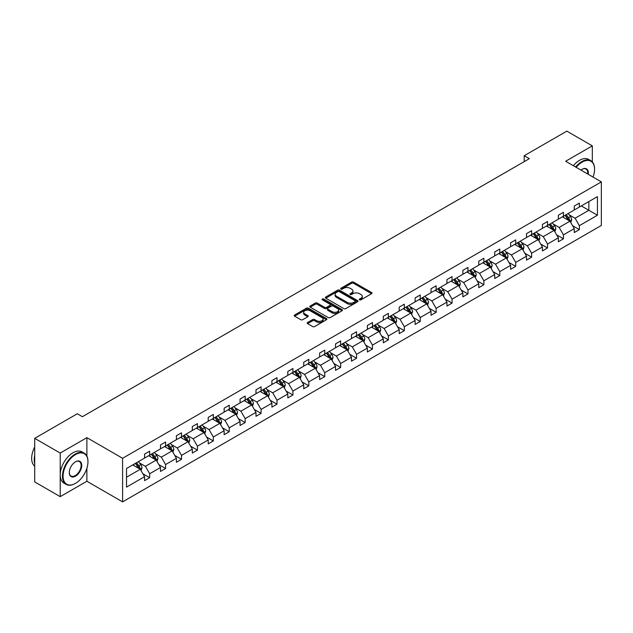 <?xml version="1.0" encoding="UTF-8"?>
<svg xmlns="http://www.w3.org/2000/svg" width="633" height="633" viewBox="0 0 633 633"><rect width="100%" height="100%" fill="white"/><g stroke="black" fill="none" stroke-linecap="round" stroke-linejoin="round"><path stroke-width="0.95" d="M359.552 299.836A0.989 0.57 0 0 0 360.952 299.836L371.595 293.688A1.416 0.815 0 0 0 372.006 293.111A1.416 0.815 0 0 0 371.595 292.533L353.57 282.128A1.416 0.815 0 0 0 351.568 282.128L340.926 288.268A0.989 0.57 0 0 0 340.641 288.68A0.989 0.57 0 0 0 340.926 289.083A0.989 0.57 0 0 0 342.326 289.083L343.703 288.284A4.534 2.619 0 0 1 350.112 288.284L351.616 289.154A4.534 2.619 0 0 1 352.945 291.006A4.534 2.619 0 0 1 351.616 292.85L350.239 293.649A0.989 0.57 0 0 0 349.954 294.052A0.989 0.57 0 0 0 350.239 294.456A0.989 0.57 0 0 0 351.639 294.456L353.016 293.665A4.534 2.619 0 0 1 359.425 293.665L360.929 294.527A4.534 2.619 0 0 1 362.258 296.379A4.534 2.619 0 0 1 360.929 298.23L359.552 299.021A0.989 0.57 0 0 0 359.259 299.433A0.989 0.57 0 0 0 359.552 299.836L359.552 299.021M307.606 322.482A1.416 0.815 0 0 0 307.195 323.059A1.416 0.815 0 0 0 307.606 323.637L312.662 326.557A1.416 0.815 0 0 0 314.664 326.557L326.486 319.736A1.416 0.815 0 0 0 326.897 319.159A1.416 0.815 0 0 0 326.486 318.581L308.461 308.176A1.416 0.815 0 0 0 306.459 308.176L294.638 314.997A1.416 0.815 0 0 0 294.226 315.574A1.416 0.815 0 0 0 294.638 316.152L300.746 319.681A1.416 0.815 0 0 0 302.756 319.681L307.812 316.761A1.416 0.815 0 0 0 308.224 316.184A1.416 0.815 0 0 0 307.812 315.606L304.782 313.857A3.79 2.184 0 0 1 303.674 312.306A3.79 2.184 0 0 1 306.008 310.289A3.79 2.184 0 0 1 310.138 310.763L321.999 317.608A3.79 2.184 0 0 1 323.115 319.159A3.79 2.184 0 0 1 320.773 321.176A3.79 2.184 0 0 1 316.642 320.702L314.664 319.562A1.416 0.815 0 0 0 312.662 319.562L307.606 322.482L307.606 323.637M86.887 437.664L60.214 453.07L34.712 438.345L34.712 481.927L60.214 496.652L86.887 481.254L122.596 501.866L122.596 458.284L86.887 437.664L86.887 456.14M592.322 161.898L592.322 145.859L565.649 161.257L601.35 181.877L122.596 458.284M592.322 145.859L566.82 131.134L524.227 155.726L524.227 161.613M34.712 438.345L77.305 413.753L82.401 416.696L529.33 158.669L524.227 155.726M343.806 308.58A1.416 0.815 0 0 0 345.808 308.58L357.629 301.759A1.416 0.815 0 0 0 358.041 301.181A1.416 0.815 0 0 0 357.629 300.604L339.604 290.191A1.416 0.815 0 0 0 337.603 290.191L325.781 297.019A1.416 0.815 0 0 0 325.37 297.597A1.416 0.815 0 0 0 325.781 298.175L343.806 308.58M322.727 300.05A0.989 0.57 0 0 1 323.732 300.184L323.732 299.013L342.057 309.592A1.416 0.815 0 0 1 342.469 310.17A1.416 0.815 0 0 1 342.057 310.748L330.236 317.568A1.416 0.815 0 0 1 328.234 317.568L310.21 307.163L310.21 306.008A1.416 0.815 0 0 0 309.798 306.586A1.416 0.815 0 0 0 310.21 307.163M310.21 306.008L315.266 303.088A1.416 0.815 0 0 1 317.275 303.088L324.579 307.306A1.416 0.815 0 0 0 326.581 307.306L329.935 305.367A1.416 0.815 0 0 0 330.355 304.789A1.416 0.815 0 0 0 329.935 304.212L322.332 299.82A0.989 0.57 0 0 1 322.039 299.417A0.989 0.57 0 0 1 322.648 298.887A0.989 0.57 0 0 1 323.732 299.013M60.214 453.07L60.214 496.652M126.521 468.499L144.577 458.078L144.577 454.13L149.681 451.187L149.681 455.127L160.497 448.884L160.497 444.944L165.593 441.992L165.593 445.941L176.409 439.698L176.409 435.749L181.513 432.806L181.513 436.754L192.321 430.511L192.321 426.563L197.425 423.619L197.425 427.568L208.233 421.325L208.233 417.376L213.337 414.433L213.337 418.381L224.153 412.138L224.153 408.19L229.249 405.247L229.249 409.187L240.065 402.944L240.065 399.004L245.169 396.052L245.169 400.001L255.977 393.758L255.977 389.809L261.081 386.866L261.081 390.814L271.897 384.571L271.897 380.623L276.993 377.679L276.993 381.628L287.809 375.385L287.809 371.436L292.913 368.493L292.913 372.441L303.721 366.198L303.721 362.25L308.825 359.307L308.825 363.247L319.633 357.004L319.633 353.064L324.737 350.112L324.737 354.061L335.553 347.818L335.553 343.869L340.649 340.926L340.649 344.874L351.465 338.631L351.465 334.683L356.569 331.739L356.569 335.688L367.377 329.445L367.377 325.497L372.481 322.553L372.481 326.501L383.297 320.258L383.297 316.31L388.393 313.367L388.393 317.307L399.209 311.064L399.209 307.124L404.313 304.172L404.313 308.121L415.121 301.878L415.121 297.929L420.225 294.986L420.225 298.934L431.033 292.691L431.033 288.743L436.137 285.799L436.137 289.748L446.953 283.505L446.953 279.557L452.049 276.613L452.049 280.561L462.865 274.311L462.865 270.37L467.969 267.427L467.969 271.367L478.777 265.124L478.777 261.184L483.881 258.232L483.881 262.181L494.697 255.938L494.697 251.989L499.793 249.046L499.793 252.994L510.609 246.751L510.609 242.803L515.705 239.86L515.705 243.808L526.521 237.565L526.521 233.617L531.625 230.673L531.625 234.621L542.434 228.371L542.434 224.43L547.537 221.487L547.537 225.427L558.353 219.184L558.353 215.244L563.449 212.292L563.449 216.241L574.266 209.998L574.266 206.049L579.369 203.106L579.369 207.054L597.425 196.626L597.425 215.244L579.369 225.665L579.369 229.613L574.266 232.556L574.266 228.608L563.449 234.851L563.449 238.799L558.353 241.743L558.353 237.794L547.537 244.045L547.537 247.986L542.434 250.929L542.434 246.989L531.625 253.232L531.625 257.172L526.521 260.123L526.521 256.175L515.705 262.418L515.705 266.366L510.609 269.31L510.609 265.362L499.793 271.604L499.793 275.553L494.697 278.496L494.697 274.548L483.881 280.791L483.881 284.739L478.777 287.683L478.777 283.742L467.969 289.985L467.969 293.926L462.865 296.869L462.865 292.929L452.049 299.172L452.049 303.112L446.953 306.063L446.953 302.115L436.137 308.358L436.137 312.306L431.033 315.25L431.033 311.301L420.225 317.544L420.225 321.493L415.121 324.436L415.121 320.488L404.313 326.731L404.313 330.679L399.209 333.623L399.209 329.682L388.393 335.925L388.393 339.866L383.297 342.809L383.297 338.869L372.481 345.112L372.481 349.052L367.377 352.003L367.377 348.055L356.569 354.298L356.569 358.246L351.465 361.19L351.465 357.241L340.649 363.484L340.649 367.433L335.553 370.376L335.553 366.428L324.737 372.671L324.737 376.619L319.633 379.563L319.633 375.622L308.825 381.865L308.825 385.806L303.721 388.749L303.721 384.809L292.913 391.052L292.913 394.992L287.809 397.943L287.809 393.995L276.993 400.238L276.993 404.186L271.897 407.13L271.897 403.181L261.081 409.424L261.081 413.373L255.977 416.316L255.977 412.368L245.169 418.611L245.169 422.559L240.065 425.503L240.065 421.562L229.249 427.805L229.249 431.746L224.153 434.689L224.153 430.749L213.337 436.992L213.337 440.94L208.233 443.883L208.233 439.935L197.425 446.178L197.425 450.126L192.321 453.07L192.321 449.121L181.513 455.364L181.513 459.313L176.409 462.256L176.409 458.308L165.593 464.551L165.593 468.499L160.497 471.443L160.497 467.502L149.681 473.745L149.681 477.686L144.577 480.629L144.577 476.689L126.521 487.109L126.521 468.499M122.596 501.866L601.35 225.459L601.35 181.877M148.66 455.72L156.209 460.08L145.4 466.323L139.489 462.913M145.4 466.323L149.681 473.745M156.209 460.08L160.497 467.502M144.577 457.129L145.4 457.604L149.681 455.127M164.572 446.534L172.121 450.886L161.312 457.129L155.409 453.726M161.312 457.129L165.593 464.551M172.121 450.886L176.409 458.308M160.497 447.942L161.312 448.417L165.593 445.941M180.492 437.34L188.041 441.699L177.224 447.942L171.321 444.532M177.224 447.942L181.513 455.364M188.041 441.699L192.321 449.121M176.409 438.756L177.224 439.231L181.513 436.754M196.404 428.153L203.953 432.513L193.136 438.756L187.233 435.346M193.136 438.756L197.425 446.178M203.953 432.513L208.233 439.935M192.321 429.57L193.136 430.036L197.425 427.568M212.316 418.967L219.865 423.327L209.056 429.57L203.146 426.159M209.056 429.57L213.337 436.992M219.865 423.327L224.153 430.749M208.233 420.383L209.056 420.85L213.337 418.381M228.228 409.78L235.785 414.14L224.968 420.383L219.065 416.973M224.968 420.383L229.249 427.805M235.785 414.14L240.065 421.562M224.153 411.189L224.968 411.664L229.249 409.187M244.148 400.594L251.697 404.946L240.88 411.189L234.978 407.787M240.88 411.189L245.169 418.611M251.697 404.946L255.977 412.368M240.065 402.002L240.88 402.477L245.169 400.001M260.06 391.4L267.609 395.76L256.792 402.002L250.89 398.592M256.792 402.002L261.081 409.424M267.609 395.76L271.897 403.181M255.977 392.816L256.792 393.291L261.081 390.814M275.972 382.213L283.521 386.573L272.712 392.816L266.81 389.406M272.712 392.816L276.993 400.238M283.521 386.573L287.809 393.995M271.897 383.63L272.712 384.096L276.993 381.628M291.892 373.027L299.441 377.387L288.624 383.63L282.722 380.219M288.624 383.63L292.913 391.052M299.441 377.387L303.721 384.809M287.809 374.443L288.624 374.91L292.913 372.441M307.804 363.84L315.353 368.2L304.536 374.443L298.634 371.033M304.536 374.443L308.825 381.865M315.353 368.2L319.633 375.622M303.721 365.249L304.536 365.724L308.825 363.247M323.716 354.654L331.265 359.006L320.456 365.249L314.546 361.847M320.456 365.249L324.737 372.671M331.265 359.006L335.553 366.428M319.633 356.062L320.456 356.537L324.737 354.061M339.628 345.46L347.185 349.82L336.368 356.062L330.466 352.652M336.368 356.062L340.649 363.484M347.185 349.82L351.465 357.241M335.553 346.876L336.368 347.351L340.649 344.874M355.548 336.273L363.097 340.633L352.28 346.876L346.378 343.466M352.28 346.876L356.569 354.298M363.097 340.633L367.377 348.055M351.465 337.69L352.28 338.157L356.569 335.688M371.46 327.087L379.009 331.447L368.192 337.69L362.29 334.279M368.192 337.69L372.481 345.112M379.009 331.447L383.297 338.869M367.377 328.503L368.192 328.97L372.481 326.501M387.372 317.901L394.921 322.26L384.112 328.503L378.202 325.093M384.112 328.503L388.393 335.925M394.921 322.26L399.209 329.682M383.297 319.309L384.112 319.784L388.393 317.307M403.292 308.714L410.841 313.066L400.024 319.309L394.122 315.907M400.024 319.309L404.313 326.731M410.841 313.066L415.121 320.488M399.209 310.123L400.024 310.597L404.313 308.121M419.204 299.52L426.753 303.88L415.936 310.123L410.034 306.712M415.936 310.123L420.225 317.544M426.753 303.88L431.033 311.301M415.121 300.936L415.936 301.411L420.225 298.934M435.116 290.333L442.665 294.693L431.856 300.936L425.946 297.526M431.856 300.936L436.137 308.358M442.665 294.693L446.953 302.115M431.033 291.75L431.856 292.217L436.137 289.748M451.028 281.147L458.577 285.507L447.768 291.75L441.866 288.339M447.768 291.75L452.049 299.172M458.577 285.507L462.865 292.929M446.953 282.563L447.768 283.03L452.049 280.561M466.948 271.961L474.497 276.32L463.68 282.563L457.778 279.153M463.68 282.563L467.969 289.985M474.497 276.32L478.777 283.742M462.865 273.369L463.68 273.844L467.969 271.367M482.86 262.774L490.409 267.126L479.592 273.369L473.69 269.967M479.592 273.369L483.881 280.791M490.409 267.126L494.697 274.548M478.777 264.183L479.592 264.657L483.881 262.181M498.772 253.58L506.321 257.94L495.512 264.183L489.602 260.772M495.512 264.183L499.793 271.604M506.321 257.94L510.609 265.362M494.697 254.996L495.512 255.471L499.793 252.994M514.692 244.393L522.241 248.753L511.424 254.996L505.522 251.586M511.424 254.996L515.705 262.418M522.241 248.753L526.521 256.175M510.609 245.81L511.424 246.277L515.705 243.808M530.604 235.207L538.153 239.567L527.336 245.81L521.434 242.399M527.336 245.81L531.625 253.232M538.153 239.567L542.434 246.989M526.521 236.623L527.336 237.09L531.625 234.621M546.516 226.021L554.065 230.38L543.256 236.623L537.346 233.213M543.256 236.623L547.537 244.045M554.065 230.38L558.353 237.794M542.434 227.429L543.256 227.904L547.537 225.427M562.428 216.834L569.977 221.186L559.168 227.429L553.266 224.027M559.168 227.429L563.449 234.851M569.977 221.186L574.266 228.608M558.353 218.243L559.168 218.717L563.449 216.241M581.308 205.931L588.856 210.291L575.08 218.243L569.178 214.832M575.08 218.243L579.369 225.665M597.425 215.244L588.856 210.291L588.856 201.579L597.425 196.626M574.266 209.056L575.08 209.531L579.369 207.054M126.521 477.219L140.297 469.267L132.748 464.907M140.297 469.267L144.577 476.689M572.58 225.696L579.369 229.613M556.668 234.883L563.449 238.799M540.756 244.069L547.537 247.986M524.836 253.255L531.625 257.172M508.924 262.45L515.705 266.366M493.012 271.636L499.793 275.553M477.1 280.823L483.881 284.739M461.18 290.009L467.969 293.926M445.268 299.195L452.049 303.112M429.356 308.39L436.137 312.306M413.436 317.576L420.225 321.493M397.524 326.763L404.313 330.679M381.612 335.949L388.393 339.866M365.7 345.135L372.481 349.052M349.78 354.33L356.569 358.246M333.868 363.516L340.649 367.433M317.956 372.702L324.737 376.619M302.036 381.889L308.825 385.806M286.124 391.075L292.913 394.992M270.212 400.27L276.993 404.186M254.3 409.456L261.081 413.373M238.38 418.642L245.169 422.559M222.468 427.829L229.249 431.746M206.556 437.023L213.337 440.94M190.636 446.21L197.425 450.126M174.724 455.396L181.513 459.313M158.812 464.582L165.593 468.499M142.9 473.769L149.681 477.686M86.887 481.254L86.887 468.238M359.948 299.971L360.929 299.409A4.534 2.619 0 0 0 362.258 297.557L362.258 296.379M352.945 291.006L352.945 292.185A4.534 2.619 0 0 1 351.616 294.029L350.635 294.598M371.579 293.704L353.57 283.307A1.416 0.815 0 0 0 351.568 283.307L341.322 289.218M357.605 301.767L339.604 291.37A1.416 0.815 0 0 0 337.603 291.37L325.805 298.183L325.781 297.019M355.121 301.585A0.989 0.57 0 0 0 355.414 301.181A0.989 0.57 0 0 0 355.121 300.77L339.304 291.639A0.989 0.57 0 0 0 337.895 291.639L336.447 292.478A4.534 2.619 0 0 0 335.118 294.329A4.534 2.619 0 0 0 336.447 296.181L347.264 302.424A4.534 2.619 0 0 0 353.673 302.424L355.121 301.585L355.121 302.764A0.989 0.57 0 0 0 355.414 302.352L355.414 301.181M335.118 294.329L335.118 295.508A4.534 2.619 0 0 0 336.447 297.352L336.447 296.181M355.121 302.764L353.673 303.603A4.534 2.619 0 0 1 347.264 303.603L336.447 297.352M310.233 307.171L315.266 304.267L315.266 303.088M330.355 304.789L330.355 305.968A1.416 0.815 0 0 1 329.935 306.546L326.581 308.485A1.416 0.815 0 0 1 324.579 308.485L317.275 304.267A1.416 0.815 0 0 0 315.266 304.267M323.732 300.184L342.034 310.756M332.167 311.689A3.79 2.184 0 0 0 336.297 312.156A3.79 2.184 0 0 0 338.631 310.138A3.79 2.184 0 0 0 337.524 308.595L333.346 306.182A1.416 0.815 0 0 0 331.344 306.182L327.989 308.113A1.416 0.815 0 0 0 327.57 308.69A1.416 0.815 0 0 0 327.989 309.268L332.167 311.689L332.167 312.86A3.79 2.184 0 0 0 336.297 313.335A3.79 2.184 0 0 0 338.631 311.317L338.631 310.138M327.57 308.69L327.57 309.869A1.416 0.815 0 0 0 327.989 310.447L327.989 309.268M332.167 312.86L327.989 310.447M323.115 319.159L323.115 320.338A3.79 2.184 0 0 1 320.773 322.355A3.79 2.184 0 0 1 316.642 321.881L314.664 320.741A1.416 0.815 0 0 0 312.662 320.741L307.63 323.653M303.674 312.306L303.674 313.485A3.79 2.184 0 0 0 304.782 315.028L304.782 313.857M307.812 315.606L307.812 316.761L304.782 315.028M326.486 318.581L326.486 319.736L308.461 309.355A1.416 0.815 0 0 0 306.459 309.355L294.661 316.16M570.752 222.531L571.694 219.825A3.822 2.208 -120 0 0 570.475 216.565L568.181 213.511M564.074 217.784L563.085 216.454M569.415 220.862L569.629 219.983A3.822 2.208 -120 0 0 568.537 217.689L566.242 214.627M565.285 215.18L567.809 218.543A1.946 1.124 60 0 1 568.165 219.137L569.629 219.983M565.024 215.339L567.31 218.393A3.822 2.208 60 0 1 568.268 220.197M593.042 177.074A17.597 10.16 120 0 0 594.569 169.304A17.597 10.16 120 0 0 582.123 162.111A17.597 10.16 120 0 0 576.149 167.326M575.619 167.017A18.033 10.413 -60 0 1 581.814 161.581A18.033 10.413 -60 0 1 590.834 160.695A18.033 10.413 -60 0 1 594.569 168.948A18.033 10.413 -60 0 1 594.569 169.122M580.952 170.103A8.799 5.08 -60 0 1 582.123 169.304L582.123 169.304A8.799 5.08 -60 0 1 588.231 174.304M573.371 165.719A18.033 10.413 -60 0 1 579.567 160.291A18.033 10.413 -60 0 1 588.587 159.397L590.834 160.695M587.661 173.972A8.371 4.835 120 0 0 586 169.066A8.371 4.835 120 0 0 581.964 169.391M75.208 483.517L75.517 483.343A17.597 10.16 120 0 0 87.963 461.789A17.597 10.16 120 0 0 75.517 454.597A17.597 10.16 120 0 0 63.071 476.158A17.597 10.16 120 0 0 75.517 483.343L75.208 483.517A18.033 10.413 -60 0 1 66.196 484.411A18.033 10.413 -60 0 1 63.427 469.963A18.033 10.413 -60 0 1 75.208 454.067A18.033 10.413 -60 0 1 84.229 453.173A18.033 10.413 -60 0 1 87.963 461.433A18.033 10.413 -60 0 1 87.963 461.607M75.517 476.158A8.799 5.08 -60 0 1 69.29 472.566A8.799 5.08 -60 0 1 75.517 461.789L75.517 461.789A8.799 5.08 -60 0 1 81.736 465.382A8.799 5.08 -60 0 1 75.517 476.158M69.298 472.384A8.371 4.835 120 0 0 71.023 476.04A8.371 4.835 120 0 0 75.208 475.628A8.371 4.835 120 0 0 80.676 468.254A8.371 4.835 120 0 0 79.394 461.544A8.371 4.835 120 0 0 75.359 461.876M66.196 484.411L63.949 483.114A18.033 10.413 -60 0 1 61.187 468.665A18.033 10.413 -60 0 1 72.969 452.777A18.033 10.413 -60 0 1 81.981 451.883L84.229 453.173M34.712 463.673A18.033 10.413 -60 0 1 34.712 455.428M34.712 466.173A18.033 10.413 -60 0 1 34.712 447.033M554.84 231.718L555.782 229.011A3.822 2.208 -120 0 0 554.563 225.752L552.269 222.697M548.162 226.97L547.165 225.641M553.503 230.048L553.717 229.17A3.822 2.208 -120 0 0 552.625 226.875L550.33 223.813M549.373 224.367L551.897 227.738A1.946 1.124 60 0 1 552.245 228.323L553.717 229.17M549.104 224.525L551.398 227.579A3.822 2.208 60 0 1 552.348 229.383M538.928 240.912L539.862 238.198A3.822 2.208 -120 0 0 538.643 234.946L536.357 231.884M532.25 236.156L531.253 234.827M537.591 239.242L537.805 238.364A3.822 2.208 -120 0 0 536.705 236.062L534.418 233.007M533.461 233.561L535.977 236.924A1.946 1.124 60 0 1 536.333 237.517L537.805 238.364M533.192 233.712L535.486 236.766A3.822 2.208 60 0 1 536.436 238.578M523.016 250.098L523.95 247.384A3.822 2.208 -120 0 0 522.731 244.132L520.445 241.07M516.33 245.343L515.341 244.021M521.671 248.429L521.885 247.55A3.822 2.208 -120 0 0 520.793 245.248L518.506 242.194M517.541 242.748L520.065 246.11A1.946 1.124 60 0 1 520.421 246.704L521.885 247.55M517.28 242.898L519.566 245.96A3.822 2.208 60 0 1 520.524 247.764M507.096 259.285L508.038 256.571A3.822 2.208 -120 0 0 506.819 253.319L504.525 250.264M500.418 254.529L499.429 253.208M505.759 257.615L505.973 256.737A3.822 2.208 -120 0 0 504.881 254.434L502.586 251.38M501.629 251.934L504.153 255.297A1.946 1.124 60 0 1 504.509 255.89L505.973 256.737M501.368 252.084L503.654 255.146A3.822 2.208 60 0 1 504.604 256.951M491.184 268.471L492.126 265.765A3.822 2.208 -120 0 0 490.899 262.505L488.613 259.451M484.506 263.724L483.509 262.394M489.847 266.802L490.061 265.923A3.822 2.208 -120 0 0 488.961 263.629L486.674 260.567M485.717 261.12L488.241 264.483A1.946 1.124 60 0 1 488.589 265.077L490.061 265.923M485.448 261.279L487.742 264.333A3.822 2.208 60 0 1 488.692 266.137M475.272 277.658L476.206 274.951A3.822 2.208 -120 0 0 474.987 271.692L472.701 268.637M468.594 272.91L467.597 271.581M473.927 275.988L474.141 275.11A3.822 2.208 -120 0 0 473.049 272.815L470.762 269.753M469.805 270.307L472.321 273.678A1.946 1.124 60 0 1 472.677 274.263L474.141 275.11M469.536 270.465L471.822 273.519A3.822 2.208 60 0 1 472.78 275.323M459.352 286.852L460.294 284.138A3.822 2.208 -120 0 0 459.075 280.886L456.781 277.824M452.674 282.096L451.685 280.767M458.015 285.182L458.229 284.304A3.822 2.208 -120 0 0 457.137 282.001L454.842 278.947M453.885 279.501L456.409 282.864A1.946 1.124 60 0 1 456.765 283.457L458.229 284.304M453.624 279.651L455.91 282.706A3.822 2.208 60 0 1 456.868 284.518M443.44 296.038L444.382 293.324A3.822 2.208 -120 0 0 443.163 290.072L440.869 287.01M436.762 291.283L435.765 289.961M442.103 294.369L442.317 293.49A3.822 2.208 -120 0 0 441.225 291.188L438.93 288.134M437.973 288.688L440.497 292.05A1.946 1.124 60 0 1 440.845 292.644L442.317 293.49M437.704 288.838L439.998 291.9A3.822 2.208 60 0 1 440.948 293.704M427.528 305.225L428.462 302.511A3.822 2.208 -120 0 0 427.243 299.259L424.957 296.204M420.85 300.469L419.853 299.148M426.191 303.555L426.405 302.677A3.822 2.208 -120 0 0 425.305 300.374L423.018 297.32M422.061 297.874L424.577 301.237A1.946 1.124 60 0 1 424.933 301.83L426.405 302.677M421.792 298.024L424.086 301.086A3.822 2.208 60 0 1 425.036 302.891M411.616 314.411L412.55 311.705A3.822 2.208 -120 0 0 411.331 308.445L409.045 305.391M404.93 309.664L403.941 308.334M410.271 312.742L410.485 311.863A3.822 2.208 -120 0 0 409.393 309.569L407.106 306.507M406.149 307.06L408.665 310.423A1.946 1.124 60 0 1 409.021 311.017L410.485 311.863M405.88 307.219L408.166 310.273A3.822 2.208 60 0 1 409.124 312.077M395.696 323.598L396.638 320.891A3.822 2.208 -120 0 0 395.419 317.631L393.125 314.577M389.018 318.85L388.029 317.521M394.359 321.928L394.573 321.058A3.822 2.208 -120 0 0 393.481 318.755L391.186 315.693M390.229 316.247L392.753 319.618A1.946 1.124 60 0 1 393.109 320.203L394.573 321.058M389.968 316.405L392.254 319.459A3.822 2.208 60 0 1 393.204 321.263M379.784 332.792L380.726 330.078A3.822 2.208 -120 0 0 379.499 326.826L377.213 323.764M373.106 328.036L372.109 326.707M378.447 331.122L378.661 330.244A3.822 2.208 -120 0 0 377.561 327.941L375.274 324.887M374.317 325.441L376.841 328.804A1.946 1.124 60 0 1 377.189 329.397L378.661 330.244M374.048 325.591L376.342 328.646A3.822 2.208 60 0 1 377.292 330.458M363.872 341.978L364.806 339.264A3.822 2.208 -120 0 0 363.587 336.012L361.301 332.95M357.194 337.223L356.197 335.901M362.527 340.309L362.741 339.43A3.822 2.208 -120 0 0 361.649 337.128L359.362 334.074M358.405 334.628L360.921 337.99A1.946 1.124 60 0 1 361.277 338.584L362.741 339.43M358.136 334.778L360.422 337.84A3.822 2.208 60 0 1 361.38 339.644M347.96 351.165L348.894 348.459A3.822 2.208 -120 0 0 347.675 345.199L345.381 342.144M341.274 346.409L340.285 345.088M346.615 349.495L346.829 348.617A3.822 2.208 -120 0 0 345.737 346.314L343.442 343.26M342.485 343.814L345.009 347.177A1.946 1.124 60 0 1 345.365 347.77L346.829 348.617M342.224 343.964L344.51 347.026A3.822 2.208 60 0 1 345.468 348.83M332.04 360.351L332.982 357.645A3.822 2.208 -120 0 0 331.763 354.385L329.469 351.331M325.362 355.604L324.365 354.274M330.703 358.682L330.917 357.803A3.822 2.208 -120 0 0 329.825 355.509L327.53 352.446M326.573 353L329.097 356.363A1.946 1.124 60 0 1 329.445 356.957L330.917 357.803M326.304 353.159L328.598 356.213A3.822 2.208 60 0 1 329.548 358.017M316.128 369.537L317.062 366.831A3.822 2.208 -120 0 0 315.843 363.571L313.557 360.517M309.45 364.79L308.453 363.461M314.791 367.868L315.005 366.998A3.822 2.208 -120 0 0 313.905 364.695L311.618 361.641M310.661 362.187L313.177 365.558A1.946 1.124 60 0 1 313.533 366.143L315.005 366.998M310.392 362.345L312.686 365.399A3.822 2.208 60 0 1 313.636 367.203M300.216 378.732L301.15 376.018A3.822 2.208 -120 0 0 299.931 372.766L297.645 369.704M293.53 373.976L292.541 372.647M298.871 377.062L299.085 376.184A3.822 2.208 -120 0 0 297.993 373.881L295.706 370.827M294.749 371.381L297.265 374.744A1.946 1.124 60 0 1 297.621 375.337L299.085 376.184M294.48 371.531L296.766 374.586A3.822 2.208 60 0 1 297.724 376.398M284.296 387.918L285.238 385.204A3.822 2.208 -120 0 0 284.019 381.952L281.725 378.89M277.618 383.163L276.629 381.841M282.959 386.249L283.173 385.37A3.822 2.208 -120 0 0 282.081 383.068L279.786 380.014M278.829 380.568L281.353 383.93A1.946 1.124 60 0 1 281.709 384.524L283.173 385.37M278.567 380.718L280.854 383.78A3.822 2.208 60 0 1 281.804 385.584M268.384 397.105L269.326 394.399A3.822 2.208 -120 0 0 268.099 391.139L265.813 388.084M261.706 392.349L260.709 391.028M267.047 395.435L267.261 394.557A3.822 2.208 -120 0 0 266.169 392.262L263.874 389.2M262.917 389.754L265.441 393.117A1.946 1.124 60 0 1 265.789 393.71L267.261 394.557M262.648 389.904L264.942 392.966A3.822 2.208 60 0 1 265.892 394.77M252.472 406.291L253.406 403.585A3.822 2.208 -120 0 0 252.187 400.325L249.9 397.271M245.794 401.544L244.797 400.214M251.127 404.622L251.348 403.743A3.822 2.208 -120 0 0 250.249 401.449L247.962 398.386M247.005 398.94L249.521 402.303A1.946 1.124 60 0 1 249.877 402.897L251.348 403.743M246.735 399.099L249.03 402.153A3.822 2.208 60 0 1 249.98 403.957M236.56 415.477L237.494 412.771A3.822 2.208 -120 0 0 236.275 409.511L233.981 406.457M229.874 410.73L228.885 409.401M235.215 413.808L235.429 412.938A3.822 2.208 -120 0 0 234.337 410.635L232.042 407.581M231.085 408.127L233.609 411.497A1.946 1.124 60 0 1 233.965 412.083L235.429 412.938M230.823 408.285L233.11 411.339A3.822 2.208 60 0 1 234.068 413.143M220.64 424.672L221.582 421.958A3.822 2.208 -120 0 0 220.363 418.706L218.069 415.644M213.962 419.916L212.973 418.587M219.303 423.002L219.516 422.124A3.822 2.208 -120 0 0 218.425 419.821L216.13 416.767M215.173 417.321L217.697 420.684A1.946 1.124 60 0 1 218.045 421.277L219.516 422.124M214.904 417.471L217.198 420.526A3.822 2.208 60 0 1 218.148 422.338M204.728 433.858L205.67 431.144A3.822 2.208 -120 0 0 204.443 427.892L202.156 424.83M198.05 429.103L197.053 427.781M203.391 432.189L203.604 431.31A3.822 2.208 -120 0 0 202.505 429.008L200.218 425.954M199.26 426.507L201.777 429.87A1.946 1.124 60 0 1 202.133 430.464L203.604 431.31M198.991 426.658L201.286 429.72A3.822 2.208 60 0 1 202.236 431.524M188.816 443.045L189.75 440.339A3.822 2.208 -120 0 0 188.531 437.079L186.244 434.024M182.13 438.289L181.141 436.968M187.471 441.375L187.684 440.497A3.822 2.208 -120 0 0 186.593 438.202L184.306 435.14M183.348 435.694L185.865 439.057A1.946 1.124 60 0 1 186.221 439.65L187.684 440.497M183.079 435.844L185.366 438.906A3.822 2.208 60 0 1 186.324 440.71M172.896 452.231L173.838 449.525A3.822 2.208 -120 0 0 172.619 446.265L170.324 443.211M166.218 447.484L165.229 446.154M171.559 450.561L171.772 449.683A3.822 2.208 -120 0 0 170.681 447.389L168.386 444.326M167.428 444.88L169.953 448.243A1.946 1.124 60 0 1 170.309 448.837L171.772 449.683M167.167 445.039L169.454 448.093A3.822 2.208 60 0 1 170.404 449.897M156.984 461.417L157.926 458.711A3.822 2.208 -120 0 0 156.699 455.459L154.412 452.397M150.306 456.67L149.309 455.341M155.647 459.748L155.86 458.878A3.822 2.208 -120 0 0 154.768 456.575L152.474 453.521M151.516 454.067L154.041 457.437A1.946 1.124 60 0 1 154.389 458.023L155.86 458.878M151.247 454.225L153.542 457.279A3.822 2.208 60 0 1 154.492 459.083M141.072 470.612L142.006 467.898A3.822 2.208 -120 0 0 140.787 464.646L138.5 461.584M134.394 465.856L133.397 464.527M139.735 468.942L139.948 468.064A3.822 2.208 -120 0 0 138.849 465.761L136.562 462.707M135.604 463.261L138.121 466.624A1.946 1.124 60 0 1 138.477 467.217L139.948 468.064M135.335 463.411L137.63 466.466A3.822 2.208 60 0 1 138.58 468.278M360.929 299.409L360.929 298.23M350.239 294.456L350.239 293.649M351.616 294.029L351.616 292.85M340.926 289.083L340.926 288.268M351.568 283.307L351.568 282.128M353.57 283.307L353.57 282.128M371.595 293.688L371.595 292.533M337.603 291.37L337.603 290.191M339.604 291.37L339.604 290.191M357.629 301.759L357.629 300.604M347.264 303.603L347.264 302.424M353.673 303.603L353.673 302.424M317.275 304.267L317.275 303.088M324.579 308.485L324.579 307.306M326.581 308.485L326.581 307.306M329.935 306.546L329.935 305.367M342.057 310.748L342.057 309.592M312.662 320.741L312.662 319.562M314.664 320.741L314.664 319.562M316.642 321.881L316.642 320.702M294.638 316.152L294.638 314.997M306.459 309.355L306.459 308.176M308.461 309.355L308.461 308.176M569.708 221.028L571.67 219.896M568.537 217.689L570.475 216.565M566.226 219.018L567.31 218.393M553.788 230.222L555.758 229.083M552.625 226.875L554.563 225.752M550.306 228.212L551.398 227.579M537.876 239.409L539.838 238.269M536.705 236.062L538.643 234.946M534.394 237.399L535.486 236.766M521.964 248.595L523.926 247.463M520.793 245.248L522.731 244.132M518.482 246.585L519.566 245.96M506.052 257.781L508.014 256.65M504.881 254.434L506.819 253.319M502.57 255.772L503.654 255.146M490.132 266.968L492.094 265.836M488.961 263.629L490.899 262.505M486.65 264.958L487.742 264.333M474.22 276.162L476.182 275.023M473.049 272.815L474.987 271.692M470.738 274.152L471.822 273.519M458.308 285.348L460.27 284.209M457.137 282.001L459.075 280.886M454.826 283.339L455.91 282.706M442.388 294.535L444.358 293.403M441.225 291.188L443.163 290.072M438.906 292.525L439.998 291.9M426.476 303.721L428.438 302.59M425.305 300.374L427.243 299.259M422.994 301.712L424.086 301.086M410.564 312.908L412.526 311.776M409.393 309.569L411.331 308.445M407.082 310.898L408.166 310.273M394.652 322.102L396.614 320.963M393.481 318.755L395.419 317.631M391.17 320.092L392.254 319.459M378.732 331.288L380.694 330.149M377.561 327.941L379.499 326.826M375.25 329.279L376.342 328.646M362.82 340.475L364.782 339.343M361.649 337.128L363.587 336.012M359.338 338.465L360.422 337.84M346.908 349.661L348.87 348.53M345.737 346.314L347.675 345.199M343.426 347.652L344.51 347.026M330.988 358.848L332.958 357.716M329.825 355.509L331.763 354.385M327.514 356.838L328.598 356.213M315.076 368.042L317.038 366.903M313.905 364.695L315.843 363.571M311.594 366.032L312.686 365.399M299.164 377.228L301.126 376.089M297.993 373.881L299.931 372.766M295.682 375.219L296.766 374.586M283.252 386.415L285.214 385.283M282.081 383.068L284.019 381.952M279.77 384.405L280.854 383.78M267.332 395.601L269.294 394.47M266.169 392.262L268.099 391.139M263.85 393.591L264.942 392.966M251.42 404.788L253.382 403.656M250.249 401.449L252.187 400.325M247.938 402.778L249.03 402.153M235.508 413.982L237.47 412.843M234.337 410.635L236.275 409.511M232.026 411.972L233.11 411.339M219.588 423.168L221.558 422.029M218.425 419.821L220.363 418.706M216.114 421.159L217.198 420.526M203.676 432.355L205.638 431.223M202.505 429.008L204.443 427.892M200.194 430.345L201.286 429.72M187.764 441.541L189.726 440.41M186.593 438.202L188.531 437.079M184.282 439.531L185.366 438.906M171.852 450.728L173.814 449.596M170.681 447.389L172.619 446.265M168.37 448.718L169.454 448.093M155.932 459.922L157.902 458.783M154.768 456.575L156.699 455.459M152.45 457.912L153.542 457.279M140.02 469.108L141.982 467.969M138.849 465.761L140.787 464.646M136.538 467.099L137.63 466.466"/></g></svg>
